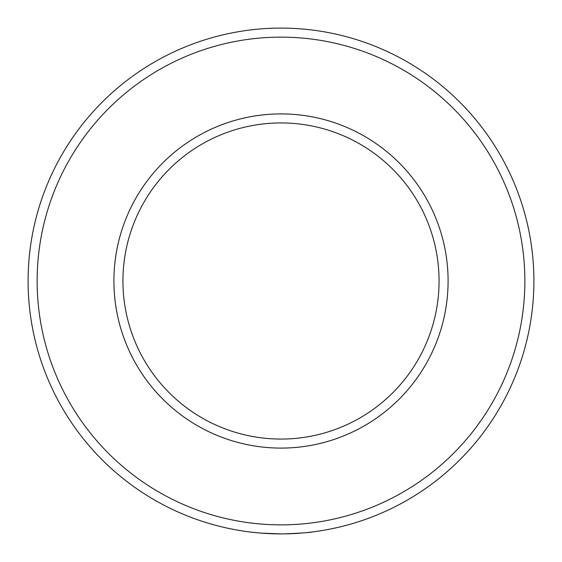 <?xml version="1.0" encoding="UTF-8"?>
<svg xmlns="http://www.w3.org/2000/svg" width="562" height="562" viewBox="0 0 562 562"><rect width="100%" height="100%" fill="white"/><g stroke="black" fill="none" stroke-linecap="round" stroke-linejoin="round"><path stroke-width="0.84" d="M261.358 533.134L256.117 532.671M281 533.9A252.9 252.9 0 0 1 28.1 281A252.9 252.9 0 0 1 281 28.1A252.9 252.9 0 0 1 533.9 281A252.9 252.9 0 0 1 281 533.9L261.33 533.134M275.218 533.837L273.694 533.795M266.753 533.5L264.098 533.331M257.67 532.825L249.872 531.975M284.189 533.879C301.464 533.127 310.821 532.488 312.268 531.961M281 524.866A243.866 243.866 0 0 0 524.866 281A243.866 243.866 0 0 0 281 37.134A243.866 243.866 0 0 0 37.134 281A243.866 243.866 0 0 0 281 524.866M281 448.097A167.097 167.097 0 0 1 113.903 281A167.097 167.097 0 0 1 281 113.903A167.097 167.097 0 0 1 448.097 281A167.097 167.097 0 0 1 281 448.097M281 122.938A158.062 158.062 0 0 0 122.938 281A158.062 158.062 0 0 0 281 439.062A158.062 158.062 0 0 0 439.062 281A158.062 158.062 0 0 0 281 122.938M261.836 533.176L259.237 532.959"/></g></svg>

